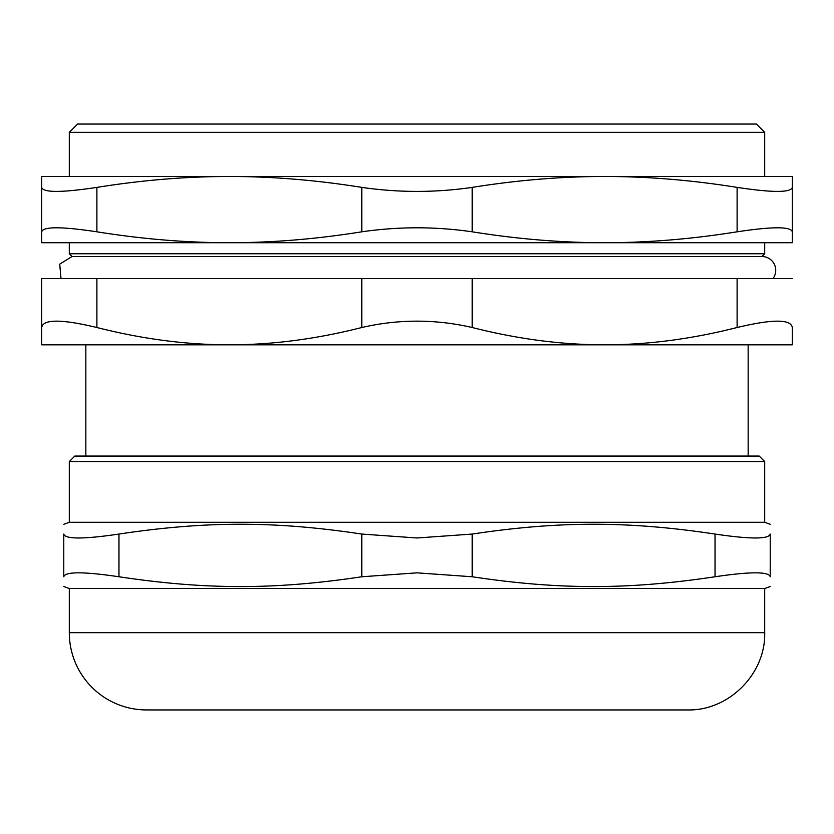 <?xml version="1.0" encoding="UTF-8"?>
<svg xmlns="http://www.w3.org/2000/svg" width="834" height="834" viewBox="0 0 834 834"><rect width="100%" height="100%" fill="white"/><g stroke="black" fill="none" stroke-linecap="round" stroke-linejoin="round"><path stroke-width="1.25" d="M726.07 253.755L107.93 253.755M764.705 461.588L759.19 456.062L74.81 456.062L69.295 461.588L764.705 461.588L764.705 522.293L69.295 522.293L63.78 524.305M687.435 709.942L146.565 709.942A77.27 77.27 0 0 1 69.295 632.683L764.705 632.683C765.768 673.966 728.728 711.006 687.435 709.942M63.78 534.062C63.78 520.979 63.78 520.979 63.78 534.062C63.78 520.979 63.78 520.979 63.78 534.062L63.78 576.763C63.78 589.836 63.78 589.836 63.78 576.763C63.78 589.836 63.78 589.836 63.78 576.763C65.115 571.53 83.515 571.53 118.97 576.763L118.97 534.062C83.515 539.285 65.115 539.285 63.78 534.062M118.97 534.062C205.904 520.979 274.866 520.979 361.81 534.062L361.81 576.763L417 572.843L472.19 576.763L472.19 534.062L417 537.982L361.81 534.062M472.19 534.062C559.134 520.979 628.096 520.979 715.03 534.062L715.03 576.763C628.096 589.836 559.134 589.836 472.19 576.763M715.03 576.763C750.485 571.53 768.885 571.53 770.22 576.763L770.22 534.062C770.22 520.979 770.22 520.979 770.22 534.062C770.22 520.979 770.22 520.979 770.22 534.062C768.885 539.285 750.485 539.285 715.03 534.062M361.81 576.763C274.866 589.836 205.904 589.836 118.97 576.763M770.22 576.763C770.22 589.836 770.22 589.836 770.22 576.763C770.22 589.836 770.22 589.836 770.22 576.763M770.22 586.521L764.705 588.523L69.295 588.523L63.78 586.521M792.3 344.817L41.7 344.817L41.7 327.512C43.066 319.036 61.455 319.036 96.89 327.512L96.89 278.587L361.81 278.587L361.81 327.512C398.6 319.036 435.4 319.036 472.19 327.512L472.19 278.587L737.11 278.587L737.11 327.512C772.545 319.036 790.934 319.036 792.3 327.512L792.3 344.817M761.942 256.518L764.705 253.755L69.295 253.755L72.058 256.518L761.942 256.518A13.803 13.803 0 0 1 772.982 278.587M361.81 327.512C316.347 339.063 272.197 344.828 229.35 344.817C186.503 344.828 142.353 339.063 96.89 327.512M737.11 327.512C691.647 339.063 647.497 344.828 604.65 344.817C561.803 344.828 517.653 339.063 472.19 327.512M764.705 132.335L756.428 124.058L77.572 124.058L69.295 132.335L764.705 132.335L764.705 176.485M792.3 278.587L737.11 278.587M472.19 278.587L361.81 278.587M96.89 278.587L41.7 278.587L41.7 327.512M96.89 187.389C142.353 180.113 186.503 176.474 229.35 176.485C272.197 176.474 316.347 180.113 361.81 187.389L361.81 231.81C398.6 226.462 435.4 226.462 472.19 231.81L472.19 187.389C517.653 180.113 561.803 176.474 604.65 176.485C647.497 176.474 691.647 180.113 737.11 187.389L737.11 231.81C772.534 226.462 790.934 226.462 792.3 231.81L792.3 176.485L41.7 176.485L41.7 242.715L229.35 242.715C186.503 242.725 142.353 239.087 96.89 231.81L96.89 187.389C61.466 192.737 43.066 192.737 41.7 187.389M361.81 231.81C316.347 239.087 272.197 242.725 229.35 242.715L604.65 242.715C561.803 242.725 517.653 239.087 472.19 231.81M737.11 231.81C691.647 239.087 647.497 242.725 604.65 242.715L792.3 242.715L792.3 231.81M792.3 187.389C790.934 192.737 772.534 192.737 737.11 187.389M472.19 187.389C435.4 192.737 398.6 192.737 361.81 187.389M41.7 231.81C43.066 226.462 61.466 226.462 96.89 231.81M69.295 461.588L69.295 522.293M764.705 522.293L770.22 524.305M69.295 588.523L69.295 632.683M764.705 588.523L764.705 632.683M85.85 344.817L85.85 456.062M748.15 344.817L748.15 456.062M69.295 132.335L69.295 176.485M72.058 256.518L59.714 264.138L61.018 278.587M69.295 242.715L69.295 253.755M764.705 242.715L764.705 253.755"/></g></svg>

